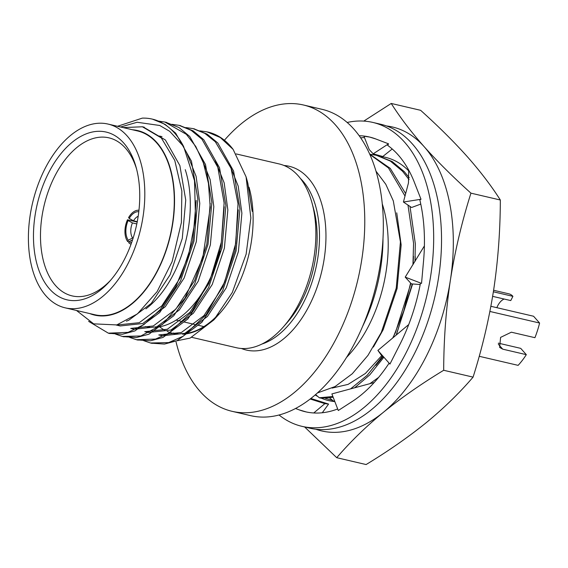 <?xml version="1.0" encoding="UTF-8"?>
<svg xmlns="http://www.w3.org/2000/svg" width="568" height="568" viewBox="0 0 568 568"><rect width="100%" height="100%" fill="white"/><g stroke="black" fill="none" stroke-linecap="round" stroke-linejoin="round"><path stroke-width="0.85" d="M424.395 245.916L405.218 277.127L411.402 283.879L420.199 284.532M359.21 135.731A141.063 83.098 103.1 0 1 369.42 137.009A141.063 83.098 103.1 0 1 375.817 138.968A141.063 83.098 103.1 0 1 376.662 139.302L388.533 143.825L387.695 145.394A141.063 83.098 103.1 0 1 414.391 182.371A141.063 83.098 103.1 0 1 414.825 183.499L421.002 199.261L419.844 199.943A141.063 83.098 103.1 0 1 423.558 260.918A141.063 83.098 103.1 0 1 423.416 262.416L421.534 283.389L405.218 277.127M408.676 170.066L408.456 182.995L403.422 202.038L411.601 207.498L420.774 204.089M421.002 199.261L403.422 202.038M375.817 138.968L369.583 137.051L363.939 136.228L369.235 149.625L373.19 153.829L382.782 156.505L392.218 148.986M388.533 143.825L373.19 153.829M310.845 398.48L328.574 404.068L324.868 403.642L310.163 399.013M328.574 404.068L322.283 412.758M324.868 403.642L313.742 412.971M337.683 408.974A141.063 83.098 103.1 0 1 305.406 411.764A141.063 83.098 103.1 0 1 299.002 409.805A141.063 83.098 103.1 0 1 298.157 409.478L295.53 408.484M299.002 409.805L306.259 411.956M374.177 382.527L331.882 393.922L338.279 410.515L351.308 402.087A141.063 83.098 103.1 0 0 352.245 401.484A141.063 83.098 103.1 0 0 389.108 363.144M374.149 382.491L373.709 383.045M347.183 122.461A156.037 91.924 103.1 0 1 372.814 122.418L380.674 124.25A156.037 91.924 103.1 0 1 412.375 143.952A156.037 91.924 103.1 0 1 426.121 326.465A156.037 91.924 103.1 0 1 309.865 428.187L302.006 426.355A156.037 91.924 103.1 0 1 279.03 414.988M372.814 122.418A156.037 91.924 103.1 0 1 404.515 142.121A156.037 91.924 103.1 0 1 418.261 324.633A156.037 91.924 103.1 0 1 302.006 426.355M360.68 137.818A141.063 83.098 103.1 0 1 364.471 137.57M420.498 282.992A141.063 83.098 103.1 0 1 399.815 344.613L389.939 364.081L377.897 350.421L382.264 356.477L384.351 357.748M408.726 324.562L377.897 350.421M408.846 171.011A124.903 73.584 -76.9 0 0 381.32 156.569M315.155 394.938A124.903 73.584 -76.9 0 0 317.796 396.471M321.374 398.196A124.903 73.584 -76.9 0 0 334.836 401.583M325.166 398.239L332.55 400.355M363.797 121.098L391.224 103.454L420.618 110.306C438.482 126.394 454.073 141.879 467.386 156.768C480.478 171.6 491.462 186.013 500.33 200.007C500.259 230.75 498.022 260.811 493.62 290.177C488.991 319.493 482.147 348.475 473.08 377.124C459.661 392.808 444.14 407.916 426.518 422.443C408.683 436.899 388.555 450.935 366.119 464.546L336.725 457.694L304.64 426.973M391.224 103.454C400.199 117.59 411.175 132.003 424.161 146.693A156.037 91.924 -76.9 0 0 386.496 125.954M450.396 280.102A156.037 91.924 -76.9 0 0 424.161 146.693C437.325 161.426 452.916 176.918 470.936 193.155C461.805 222.088 454.954 251.07 450.396 280.102C446.015 309.177 443.778 339.231 443.686 370.279C421.087 384.003 400.951 398.04 383.293 412.375A156.037 91.924 -76.9 0 0 450.396 280.102M315.836 429.23A156.037 91.924 -76.9 0 0 383.293 412.375C365.835 426.738 350.314 441.847 336.725 457.694M473.08 377.124L443.686 370.279M500.33 200.007L470.936 193.155M493.606 290.269L508.85 293.819A19.972 11.765 103.1 0 1 512.911 296.34L493.372 291.789M492.633 296.354L510.76 300.571L512.911 296.34M496.844 307.686A14.981 8.825 103.1 0 1 504.15 299.038M247.797 182.924L252.206 211.367L247.541 182.001L246.065 176.804L250.85 218.027L246.129 254.223L232.291 292.492L213.767 319.983L190.11 338.102L170.308 342.135M199.879 130.853L207.057 131.868L220.32 137.534L233.129 149.405A109.226 64.347 -76.9 0 0 208.058 132.103A109.226 64.347 -76.9 0 0 207.569 131.989M233.129 149.405L246.065 176.804M249.018 187.206A94.749 55.813 103.1 0 1 219.589 313.529L213.767 319.983M216.699 316.582A94.749 55.813 103.1 0 1 182.584 334.225M177.088 334.076A94.749 55.813 103.1 0 1 167.226 331.414M164.805 330.221A94.749 55.813 103.1 0 1 159.594 326.799M117.541 126.281L142.298 118.123A109.226 64.347 103.1 0 1 152.259 119.102A109.226 64.347 103.1 0 1 183.62 146.508L194.512 180.674L195.534 218.978L188.484 255.572L175.846 286.485L160.19 309.666L143.732 324.704L128.091 332.358L108.346 333.167L88.643 321.374M76.488 310.483L93.677 323.852L116.788 324.924L137.428 313.898L157.095 291.661L172.125 261.614L181.391 222.535L181.859 191.033L174.767 160.41L161.333 137.932L142.412 126.778L123.1 127.58M89.73 313.564A94.749 55.813 -76.9 0 0 157.322 271.298A94.749 55.813 -76.9 0 0 168.376 162.576A94.749 55.813 -76.9 0 0 132.55 129.781M120.629 127.005L137.136 122.262L159.757 125.485L169.711 131.329L183.62 146.508M177.379 333.984L173.261 333.025A94.352 55.586 -76.9 0 0 178.025 333.771M183.819 333.757A94.352 55.586 -76.9 0 0 218.73 314.054M236.21 153.928L279.073 163.918A94.352 55.586 103.1 0 1 312.116 203.309A94.352 55.586 103.1 0 1 283.311 326.969A94.352 55.586 103.1 0 1 236.26 347.701L191.736 337.328M283.311 326.969L287.33 322.39A86.364 50.879 -76.9 0 0 313.706 209.194L312.116 203.309M317.398 392.964L335.084 386.552L352.266 373.765L367.972 355.376L381.298 332.457L396.23 288.132L400.426 241.925L393.305 200.887L385.8 184.302L376.016 171.202M382.3 203.99A110.057 64.837 103.1 0 1 369.008 325.194A110.057 64.837 103.1 0 1 346.565 357.378M333.167 397.252L321.076 398.175L319.315 397.77L332.884 396.514M350.591 388.86L367.148 375.363L382.3 356.498M393.077 337.683L403.741 311.094L410.607 283.006M412.95 264.681L413.568 243.31L407.98 205.076M405.005 196.031L388.484 167.965L369.896 154.496M354.68 387.759L369.839 374.809L383.741 357.371M396.343 334.942L412.269 283.943M414.981 261.422L415.322 243.722L409.997 206.418M405.651 193.596L390.237 168.376L369.732 154.141M334.751 401.363L333.352 401.036L334.651 401.1M420.874 204.594L420.718 204.111M409.095 179.63L402.52 171.231L390.351 161.085L376.279 155.27L370.045 154.262M409.251 177.756L404.274 171.642L392.105 161.489L376.279 155.27M329.653 397.863L333.352 401.036M315.588 394.568L319.315 397.77M300.444 178.487A90.198 53.136 103.1 0 1 303.766 302.155A90.198 53.136 103.1 0 1 261.862 344.073M284.028 165.494A94.352 55.586 103.1 0 1 309.503 305.137A94.352 55.586 103.1 0 1 241.4 348.482M224.395 140.268A157.265 92.648 103.1 0 1 303.447 104.995A157.265 92.648 103.1 0 1 337.335 336.455A157.265 92.648 103.1 0 1 232.078 411.324A157.265 92.648 103.1 0 1 176.066 342.014M303.447 104.995L322.006 109.319A157.265 92.648 103.1 0 1 355.902 340.779A157.265 92.648 103.1 0 1 250.644 415.655L232.078 411.324M382.995 238.865A123.774 72.917 103.1 0 1 362.597 326.394M332.152 388.072L348.07 384.387L365.394 373.46L381.689 355.682M392.708 337.995L395.427 332.614L410.905 283.333M413.121 264.411L413.476 256.289M375.931 365.316L382.882 356.853M396.166 335.099L412.624 283.964M415.073 261.266L415.229 256.7M369.938 383.627L378.6 377.422M373.41 347.048L383.151 329.752L397.096 288.516L401.157 244.95L396.727 212.822M65.199 307.849L94.671 314.715A94.352 55.586 -76.9 0 0 157.826 269.8A94.352 55.586 -76.9 0 0 137.492 130.931L108.019 124.065A94.352 55.586 -76.9 0 0 32.475 203.344A94.352 55.586 -76.9 0 0 65.199 307.849A94.352 55.586 -76.9 0 0 128.354 262.934A94.352 55.586 -76.9 0 0 108.019 124.065M152.43 119.138L164.976 124.278L175.682 133.175L191.48 161.241L197.849 199.155L193.965 241.187L180.539 280.961L159.764 312.457L134.928 330.91L122.376 334.268L109.077 333.331M165.785 122.262L179.012 127.552L189.719 136.448L205.509 164.507L211.885 202.428L207.994 244.453L194.576 284.234L173.801 315.73L148.965 334.183L136.412 337.534L123.242 336.632M179.822 125.528L193.049 130.817L203.749 139.714L219.546 167.78L225.915 205.694L222.031 247.726L208.612 287.5L187.831 318.996L162.995 337.449L150.442 340.807L137.25 339.898M193.858 128.801L207.086 134.091L217.785 142.987L233.583 171.046L239.952 208.967L236.068 250.992L222.642 290.773L201.867 322.269L177.031 340.722L164.479 344.073L151.315 343.171M158.365 121.076L164.933 122.056L186.332 134.311L195.74 146.438L203.365 162.846L208.449 183.365L210.245 207.434L202.804 257.822L184.898 298.321L162.654 324.3L140.864 335.979L122.383 336.448L115.524 334.083M171.806 124.314L178.977 125.322L191.182 130.328L201.974 139.245L217.814 167.283L224.119 202.989L221.307 242.323L209.954 280.336L191.7 311.967L169.101 332.997L155.575 339.068L136.434 339.714L129.582 337.356M185.85 127.58L193.013 128.595L204.835 133.373L215.35 141.808L231.069 168.341L238.013 203.763L235.692 243.573L224.53 282.303L206.184 314.644L183.301 336.164L168.668 342.596L150.47 342.987L143.619 340.63M128.325 240.285L132.585 237.949A12.482 7.356 103.1 0 1 132.443 222.919L128.141 220.526A15.975 9.415 -76.9 0 0 128.325 240.285L127.679 241.556A17.473 10.295 103.1 0 1 127.481 219.78L137.186 222.038M132.578 239.802L129.426 241.528A15.975 9.415 -76.9 0 0 131.556 242.806M132.585 237.949L133.132 238.077M136.803 223.934L132.443 222.919M138.18 216.245A12.482 7.356 -76.9 0 0 133.523 220.803L137.257 221.669M138.791 211.736A15.975 9.415 -76.9 0 0 129.22 218.41L133.523 220.803M129.22 218.41L128.553 217.665A17.473 10.295 103.1 0 1 138.961 210.259M128.141 220.526L127.481 219.78M129.227 241.918L127.679 241.556M129.426 241.528L128.78 242.799A17.473 10.295 103.1 0 0 131.052 244.212M136.533 168.859A81.139 47.797 -76.9 0 0 125.429 148.092A81.139 47.797 -76.9 0 0 108.949 137.846A81.139 47.797 -76.9 0 0 43.984 206.028A81.139 47.797 -76.9 0 0 72.129 295.9A81.139 47.797 -76.9 0 0 110.575 280.272M124.712 258.838A86.13 50.744 103.1 0 1 109.262 281.771A86.13 50.744 103.1 0 1 38.07 267.84A86.13 50.744 103.1 0 1 65.995 147.964A86.13 50.744 103.1 0 1 136.015 166.935A86.13 50.744 103.1 0 1 124.712 258.838M196.187 200.454L192.808 240.896L180.659 277.156L161.809 305.875L139.252 322.702L116.298 325.059M210.203 203.33L206.844 244.169L194.689 280.429L175.839 309.141L153.289 325.975L130.711 328.418L134.218 329.234L156.796 326.792L179.346 309.958L198.204 281.245L210.352 244.986L213.816 206.674L210.132 179.573L201.036 156.832M224.246 206.731L220.874 247.435L208.726 283.695L189.875 312.414L167.326 329.241L144.748 331.684L148.255 332.5L170.833 330.058L193.383 313.231L212.233 284.511L224.381 248.251L227.846 209.94L224.182 182.903L215.123 160.183M238.269 209.833L234.911 250.708L222.762 286.968L203.905 315.68L181.355 332.514L158.777 334.957L162.285 335.773L184.863 333.331L207.419 316.497L226.27 287.784L238.418 251.525L241.883 213.213L238.212 186.155L229.138 163.428M143.292 126.991L165.394 139.984L179.864 165.565L185.743 200.135L182.278 238.446L170.13 274.706L151.28 303.418L128.73 320.253L126.408 321.161M187.014 153.58L196.102 176.314L199.78 203.401L196.315 241.712L184.167 277.972L165.316 306.692L142.76 323.519L120.182 325.961L116.674 325.144M490.887 306.294L533.565 316.241L539.6 323.029A68.55 40.385 103.1 0 1 534.928 337.683L511.349 332.195L500.6 337.385L499.634 347.417L502.737 349.164L526.316 354.659A68.55 40.385 103.1 0 1 518.13 365.359L479.222 356.292M498.328 343.143L520.721 348.361L526.316 354.659M539.6 323.029L489.9 311.456M185.253 169.683A94.352 55.586 103.1 0 1 145.905 308.836M145.465 326.55A94.352 55.586 -76.9 0 0 149.867 327.267M155.483 327.324A94.352 55.586 -76.9 0 0 220.079 251.049M502.737 349.164L498.328 344.208M208.058 132.103L207.057 131.868M194.718 128.993L193.013 128.595M180.681 125.72L178.97 125.322M166.644 122.454L164.933 122.056M152.614 119.181L152.259 119.102M152.167 343.384L150.47 342.987M138.131 340.111L136.434 339.721M124.094 336.845L122.383 336.448M110.064 333.572L108.346 333.175M203.891 326.593L198.147 325.258M194.639 324.442L184.11 321.985M180.603 321.168L176.094 320.118M144.293 127.211L142.419 126.778M162.008 136.639L159.395 136.036"/></g></svg>
